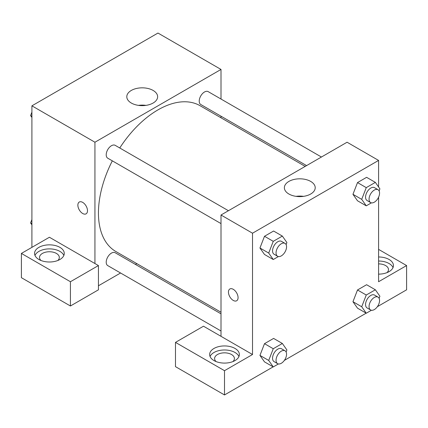 <?xml version="1.0" encoding="UTF-8"?>
<svg xmlns="http://www.w3.org/2000/svg" width="428" height="428" viewBox="0 0 428 428"><rect width="100%" height="100%" fill="white"/><g stroke="black" fill="none" stroke-linecap="round" stroke-linejoin="round"><path stroke-width="0.64" d="M31.907 247.357L31.907 105.834L157.969 33.052L221.003 69.443L221.003 99.039M221.003 116.191L221.003 117.796M153.117 90.442A15.419 8.902 180 0 1 157.632 96.739A15.419 8.902 180 0 1 142.214 105.641A15.419 8.902 180 0 1 126.795 96.739A15.419 8.902 180 0 1 136.313 88.51A15.419 8.902 180 0 1 153.117 90.442M94.936 263.536L49.413 237.251L21.4 253.424L70.427 281.731L98.44 265.558L94.936 263.536L94.936 142.224L31.907 105.834M94.936 142.224L221.003 69.443M145.948 105.374A15.419 8.902 0 0 0 138.474 105.374M79.276 202.037A6.811 3.932 -120 0 0 78.238 207.494A6.811 3.932 -120 0 0 82.684 213.492A6.811 3.932 60 0 1 78.233 207.494A6.811 3.932 60 0 1 79.276 202.037A6.811 3.932 60 0 1 86.087 205.97A6.811 3.932 60 0 1 86.087 213.834A6.811 3.932 60 0 1 82.684 213.497A6.811 3.932 -120 0 0 86.087 213.829M38.911 247.357A14.857 8.576 180 0 1 55.1 245.501A14.857 8.576 180 0 1 64.27 253.424A14.857 8.576 180 0 1 49.413 262A14.857 8.576 180 0 1 34.556 253.424A14.857 8.576 180 0 1 38.911 247.357M63.852 255.446A14.857 8.576 0 0 0 53.43 249.208A14.857 8.576 0 0 0 38.911 251.402A14.857 8.576 0 0 0 34.978 255.446M41.018 260.502A9.903 5.719 180 0 1 39.51 257.469A9.903 5.719 180 0 1 45.625 252.183A9.903 5.719 180 0 1 56.416 253.424A9.903 5.719 180 0 1 59.321 257.469A9.903 5.719 180 0 1 57.812 260.502M21.4 253.424L21.4 277.686L70.427 305.993L98.44 289.815L98.44 265.558M70.427 281.731L70.427 305.993M136.816 263.616L135.425 264.418M120.568 273L98.44 285.776M221.003 313.831L115.18 252.734A7.431 4.291 120 0 0 109.456 254.724A7.431 4.291 120 0 0 106.214 262.198A7.431 4.291 120 0 0 107.754 265.601L221.003 330.983M321.439 157.023L208.19 91.64A7.431 4.291 120 0 0 202.465 93.63A7.431 4.291 120 0 0 199.223 101.104A7.431 4.291 120 0 0 200.759 104.507L306.582 165.599M228.434 210.72L115.18 145.338A7.431 4.291 120 0 0 109.456 147.328A7.431 4.291 120 0 0 106.214 154.802A7.431 4.291 120 0 0 107.754 158.205L221.003 223.587M112.329 160.842A84.188 48.605 120 0 0 98.44 212.989A84.188 48.605 120 0 0 115.876 251.53L221.003 312.226M305.191 166.401L200.063 105.711A84.188 48.605 120 0 0 119.754 147.976M221.003 336.317L203.493 326.206L175.48 342.384L224.507 370.685L252.52 354.512L221.003 336.317L221.003 215.011L347.071 142.224L378.587 160.42L378.587 186.966M175.48 342.384L175.48 366.646L224.507 394.948L273.15 366.866M284.363 360.392L366.159 313.168M377.368 306.694L406.6 289.815L406.6 265.558L378.587 281.731L378.587 197.19M378.587 263.878A9.903 5.719 180 0 1 385.591 265.558A9.903 5.719 180 0 1 388.49 269.597A9.903 5.719 180 0 1 386.982 272.631M393.022 267.575A14.857 8.576 0 0 0 378.587 261.021M378.587 256.977A14.857 8.576 180 0 1 393.444 265.558A14.857 8.576 180 0 1 378.587 274.134M216.108 361.59A9.903 5.719 180 0 1 214.599 358.557A9.903 5.719 180 0 1 224.507 352.838A9.903 5.719 180 0 1 234.41 358.557A9.903 5.719 180 0 1 232.902 361.59M238.942 356.535A14.857 8.576 0 0 0 228.52 350.297A14.857 8.576 0 0 0 214 352.49A14.857 8.576 0 0 0 210.068 356.535M214 348.445A14.857 8.576 180 0 1 230.189 346.589A14.857 8.576 180 0 1 239.364 354.512A14.857 8.576 180 0 1 224.507 363.088A14.857 8.576 180 0 1 209.65 354.512A14.857 8.576 180 0 1 214 348.445M224.507 370.685L224.507 394.948M378.587 249.38L406.6 265.558M371.408 310.257L366.261 313.226L361.714 306.753L366.261 295.031L357.508 289.975L366.603 284.722L357.508 289.975L352.961 301.703L357.508 308.171L352.95 301.713M371.408 202.856L366.261 205.831L357.508 200.775L352.95 194.317M366.261 205.831L361.714 199.357L366.261 187.635L357.508 182.579L366.603 177.326L357.508 182.579L352.961 194.301L357.508 200.775M278.403 256.554L273.257 259.529L264.499 254.473L259.94 248.015M273.257 259.529L268.704 253.055L273.257 241.333L264.499 236.277L273.599 231.024L264.499 236.277L259.951 247.999L264.499 254.473M278.403 363.955L273.257 366.924L268.704 360.451L273.257 348.729L264.499 343.673L273.599 338.42L264.499 343.673L259.951 355.401L264.499 361.869L259.94 355.411M252.52 354.512L252.52 233.207L378.587 160.42M310.696 181.424A15.419 8.902 180 0 1 315.217 187.715A15.419 8.902 180 0 1 299.793 196.618A15.419 8.902 180 0 1 284.374 187.715A15.419 8.902 180 0 1 293.892 179.493A15.419 8.902 180 0 1 310.696 181.424M252.52 233.207L221.003 215.011M303.532 196.356A15.419 8.902 0 0 0 296.058 196.356M229.857 288.975A6.811 3.932 -120 0 0 228.814 294.432A6.811 3.932 -120 0 0 233.265 300.429A6.811 3.932 60 0 1 228.814 294.432A6.811 3.932 60 0 1 229.857 288.975A6.811 3.932 60 0 1 236.663 292.907A6.811 3.932 60 0 1 236.663 300.766A6.811 3.932 60 0 1 233.26 300.429A6.811 3.932 -120 0 0 236.668 300.766M273.257 241.333L282.352 236.079L286.899 242.553L286.107 244.597M285.021 243.393L281.517 241.371A7.431 4.291 120 0 0 275.793 243.361A7.431 4.291 120 0 0 272.55 250.835A7.431 4.291 120 0 0 274.091 254.237L277.59 256.26A7.431 4.291 120 0 0 285.021 251.969A7.431 4.291 120 0 0 285.021 243.393A7.431 4.291 120 0 0 279.297 245.383A7.431 4.291 120 0 0 276.055 252.857A7.431 4.291 120 0 0 277.59 256.26M268.704 253.055L259.951 247.999M282.352 236.079L273.599 231.024M366.261 187.635L375.361 182.381L379.909 188.855L379.117 190.899M378.026 189.695L374.527 187.673A7.431 4.291 120 0 0 368.802 189.663A7.431 4.291 120 0 0 365.56 197.137A7.431 4.291 120 0 0 367.096 200.539L370.6 202.562A7.431 4.291 120 0 0 378.026 198.271A7.431 4.291 120 0 0 378.026 189.695A7.431 4.291 120 0 0 372.301 191.685A7.431 4.291 120 0 0 369.059 199.159A7.431 4.291 120 0 0 370.6 202.562M361.714 199.357L352.961 194.301M375.361 182.381L366.603 177.326M273.257 348.729L282.352 343.475L286.899 349.949L286.107 351.993M285.021 350.789L281.517 348.767A7.431 4.291 120 0 0 275.793 350.757A7.431 4.291 120 0 0 272.55 358.231A7.431 4.291 120 0 0 274.091 361.633L277.59 363.656A7.431 4.291 120 0 0 285.021 359.365A7.431 4.291 120 0 0 285.021 350.789A7.431 4.291 120 0 0 279.297 352.779A7.431 4.291 120 0 0 276.055 360.253A7.431 4.291 120 0 0 277.59 363.656M273.257 366.924L264.499 361.869M268.704 360.451L259.951 355.401M282.352 343.475L273.599 338.42M366.261 295.031L375.361 289.777L379.909 296.251L379.117 298.295M378.026 297.091L374.527 295.069A7.431 4.291 120 0 0 368.802 297.059A7.431 4.291 120 0 0 365.56 304.533A7.431 4.291 120 0 0 367.096 307.935L370.6 309.958A7.431 4.291 120 0 0 378.026 305.667A7.431 4.291 120 0 0 378.026 297.091A7.431 4.291 120 0 0 372.301 299.081A7.431 4.291 120 0 0 369.059 306.555A7.431 4.291 120 0 0 370.6 309.958M366.261 313.226L357.508 308.171M361.714 306.753L352.961 301.703M375.361 289.777L366.603 284.722M31.907 117.459L30.581 115.576L31.907 112.163M35.069 104.009L44.335 98.659M31.907 116.341L30.581 115.576M128.079 50.311L137.34 44.961M31.907 224.855L30.581 222.972L31.907 219.559M31.907 223.737L30.581 222.972"/></g></svg>
